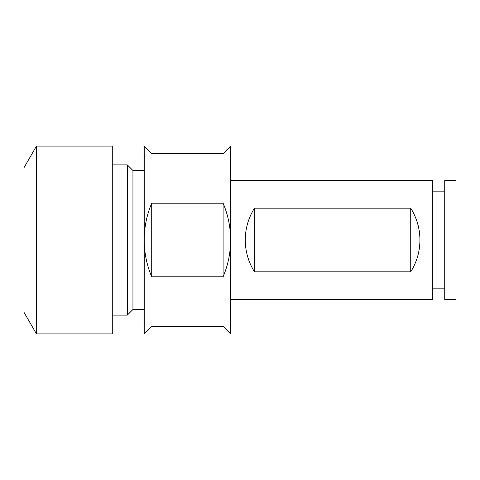 <?xml version="1.0" encoding="UTF-8"?>
<svg xmlns="http://www.w3.org/2000/svg" width="480" height="480" viewBox="0 0 480 480"><rect width="100%" height="100%" fill="white"/><g stroke="black" fill="none" stroke-linecap="round" stroke-linejoin="round"><path stroke-width="0.72" d="M36.468 146.088L24 167.688L24 312.312L36.468 333.912L112.278 333.912L112.278 146.088L36.468 146.088L36.468 333.912M127.302 315.132L132.942 309.498L132.942 170.502L127.302 164.868L127.302 315.132L112.278 315.132M230.61 180.366L432.336 180.366L432.336 299.634L230.61 299.634M419.94 240C419.868 251.478 416.802 262.086 410.736 271.83L254.46 271.83C248.4 262.086 245.328 251.478 245.262 240C245.328 228.522 248.4 217.914 254.46 208.17L410.736 208.17C416.802 217.914 419.868 228.522 419.94 240M444.732 240L444.732 299.634L456 299.634L456 180.366L444.732 180.366L444.732 240M230.61 146.088L230.61 333.912L223.098 326.4L151.722 326.4L144.21 333.912L144.21 240C144.24 227.226 146.742 214.956 151.722 203.196L223.098 203.196C228.078 214.956 230.58 227.226 230.61 240C230.58 252.774 228.078 265.044 223.098 276.804L151.722 276.804C146.742 265.044 144.24 252.774 144.21 240L144.21 146.088L151.722 153.6L223.098 153.6L230.61 146.088M410.736 208.17L410.736 271.83M254.46 208.17L254.46 271.83M223.098 203.196L223.098 276.804M151.722 203.196L151.722 276.804M132.942 309.498L144.21 309.498M432.336 288.834L444.732 288.834M432.336 191.166L444.732 191.166M132.942 170.502L144.21 170.502M112.278 164.868L127.302 164.868"/></g></svg>
